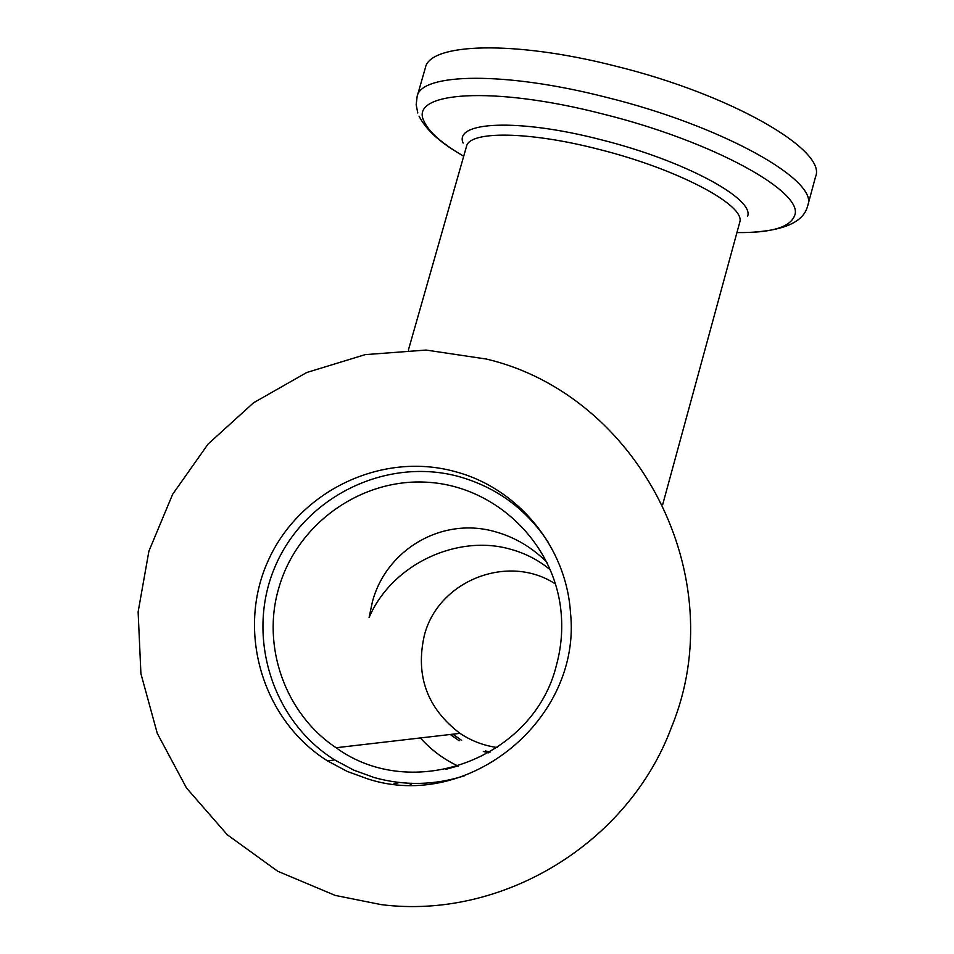 <?xml version="1.0" encoding="UTF-8"?>
<svg xmlns="http://www.w3.org/2000/svg" width="954" height="954" viewBox="0 0 954 954"><rect width="100%" height="100%" fill="white"/><g stroke="black" fill="none" stroke-linecap="round" stroke-linejoin="round"><path stroke-width="1.43" d="M454.772 471.526C381.338 451.337 298.793 491.083 267.859 561.381C236.318 631.381 262.314 720.163 327.675 760.982L347.208 771.416L368.053 779.013C469.141 811.771 582.119 718.541 570.468 612.432C566.223 546.487 517.509 487.792 454.772 471.526M548.156 542.146C526.393 509.186 496.664 487.327 458.969 476.595C387.074 456.823 306.27 495.734 276.004 564.541C245.154 633.086 270.65 719.972 334.639 759.909L353.767 770.128L374.171 777.546C404.424 785.941 434.607 785.333 464.717 775.697M335.224 895.424L381.242 904.63C502.782 920.014 628.734 842.954 671.592 726.996C733.268 576.896 638.333 394.968 486.48 359.062L426.056 350.058L365.167 354.638L306.723 372.513L253.514 402.803L208.091 444.039L172.638 494.291L148.907 551.15L138.127 611.931L140.918 673.679L157.279 733.376L186.519 788.016L227.314 834.798L277.721 871.252L335.224 895.424M461.629 740.376L452.852 734.175M459.136 740.757L450.24 734.473M615.521 66.112C732.171 94.72 827.368 150.66 815.551 176.776L807.776 205.515C819.224 180.831 723.502 126.262 606.744 97.415C504.583 71.145 420.917 73.029 417.136 96.449L425.365 67.841C429.515 43.18 513.455 39.996 615.521 66.112M550.518 570.027C538.986 560.356 525.761 553.463 510.867 549.337C458.325 533.918 392.356 563.444 369.115 617.465L372.334 602.117C385.738 550.231 441.642 516.102 495.448 531.795C514.993 537.281 532.213 547.501 547.095 562.443M555.562 584.075C508.363 552.867 438.005 580.581 424.28 635.638C415.288 675.837 427.189 708.405 459.983 733.34C471.324 740.924 483.773 745.646 497.296 747.531M278.878 587.747C297.362 522.875 362.711 477.143 429.348 482.378C495.997 487.148 553.654 542.564 560.88 610.214C562.86 628.71 561.393 646.979 556.48 665.021C534.061 758.311 412.593 803.662 336.094 747.733C285.151 713.914 261.324 646.204 278.878 587.747M490.082 752.11L485.526 750.941M488.83 752.837L483.332 751.466M807.668 205.909L807.573 206.231C803.399 222.294 783.174 231.059 746.899 232.514M463.692 156.253C441.726 143.386 428.453 131.616 423.886 120.955C409.016 91.942 492.133 85.371 603.202 114.086C714.188 141.597 805.546 192.958 794.503 215.854C789.9 227.434 770.725 233.003 736.977 232.561M411.401 785.047L409.218 783.282M408.407 349.987L466.494 146.451C469.07 130.805 528.218 131.02 598.873 149.349C678.115 169.144 745.551 205.265 739.815 222.032L662.66 504.678M747.697 216.081C754.03 198.408 683.815 160.367 600.925 139.713C517.95 118.153 453.484 121.587 463.143 143.064M458.266 766.157L457.848 765.955C443.467 759.134 430.981 749.796 420.368 737.943M334.639 759.909L327.675 760.982M417.804 113.025L416.171 104.761L417.136 96.449M459.983 733.352L336.094 747.733M420.392 737.943C430.993 749.796 443.479 759.134 457.848 765.955L445.9 769.329M399.225 782.495L393.656 784.069M419.044 116.126C425.436 128.575 437.504 140.226 455.249 151.09"/></g></svg>
